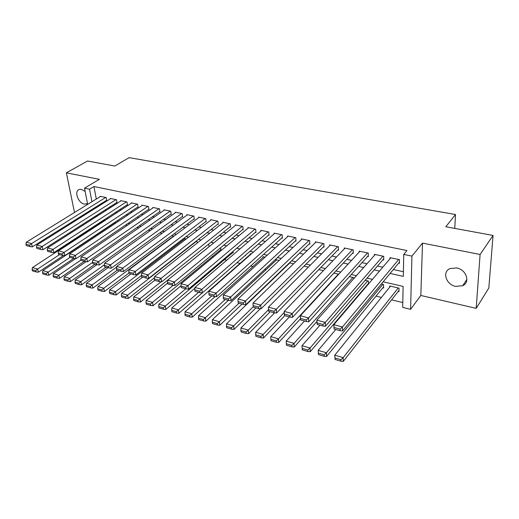 <?xml version="1.0" encoding="UTF-8"?>
<svg xmlns="http://www.w3.org/2000/svg" width="519" height="519" viewBox="0 0 519 519"><rect width="100%" height="100%" fill="white"/><g stroke="black" fill="none" stroke-linecap="round" stroke-linejoin="round"><path stroke-width="0.78" d="M85.148 191.42L81.464 189.422L79.355 189.467C73.776 190.733 78.045 203.085 84.357 204.123L87.516 203.61M455.656 286.371L462.695 285.703C470.584 282.368 466.328 269.556 456.701 267.94L449.947 268.576C441.916 271.898 446.081 284.646 455.656 286.371M80.958 216.339L82.08 216.605M87.666 204.376L84.506 188.144L99.382 179.334L66.374 172.821L87.536 161.02L114.829 166.028L129.134 157.64L455.507 214.522L445.808 226.764L493.05 235.438L488.814 288.045L476.183 308.364L480.094 254.479L422.505 243.113L411.93 256.114L410.6 309.324L402.712 307.404L403.114 286.397L383.171 281.823M422.505 243.113L420.825 295.473L476.183 308.364M420.825 295.473L410.6 309.324M102.743 230.391L103.067 230.468M212.193 256.717L213.354 256.996M224.409 259.656L226.745 260.22M236.962 262.679L240.05 263.418M250.709 265.981L252.928 266.519M264.748 269.361L266.065 269.679M279.092 272.812L279.469 272.903M360.77 292.457L361.192 292.56M376.009 296.122L381.407 297.419M391.579 299.865L402.802 302.564M66.374 172.821L74.489 212.498M493.05 235.438L480.094 254.479M106.252 200.477L106.758 200.581L106.213 197.557L100.128 196.273L100.193 196.643M116.516 202.669L117.035 202.786L116.503 199.737L110.307 198.427L110.378 198.816M126.96 204.908L127.486 205.024L126.973 201.956L120.668 200.619L120.739 201.022M137.587 207.191L138.125 207.302L137.626 204.214L131.21 202.851L131.281 203.266M148.408 209.507L148.959 209.624L148.479 206.51L141.947 205.128L142.011 205.556M159.43 211.869L159.982 211.986L159.528 208.852L152.871 207.438L152.943 207.885M170.647 214.269L171.212 214.392L170.777 211.233L163.998 209.799L164.069 210.26M182.078 216.721L182.649 216.845L182.234 213.659L175.331 212.2L175.396 212.68M193.717 219.213L194.301 219.342L193.905 216.131L186.879 214.645L186.944 215.145M205.576 221.756L206.173 221.885L205.803 218.648L198.634 217.13L198.699 217.656M217.662 224.344L218.272 224.474L217.922 221.217L210.623 219.673L210.682 220.218M229.982 226.985L230.605 227.121L230.274 223.832L222.833 222.255L222.891 222.826M242.535 229.677L243.171 229.813L242.866 226.498L235.282 224.896L235.341 225.486M255.342 232.421L255.984 232.557L255.711 229.223L247.972 227.582L248.03 228.204M268.394 235.217L269.056 235.36L268.803 231.993L260.914 230.326L260.966 230.974M281.713 238.072L282.381 238.215L282.161 234.822L274.116 233.122L274.168 233.803M295.298 240.978L295.979 241.127L295.791 237.708L287.584 235.97L287.63 236.69M309.155 243.949L309.856 244.099L309.7 240.654L301.318 238.883L301.364 239.642M323.305 246.979L324.018 247.135L323.895 243.664L315.344 241.848L315.377 242.652M337.746 250.074L338.479 250.229L338.382 246.733L329.656 244.884L329.682 245.734M352.492 253.233L353.238 253.395L353.18 249.866L344.266 247.978L344.285 248.88M367.549 256.464L368.315 256.626L368.295 253.064L359.187 251.138L359.2 252.098M382.931 259.76L383.71 259.922L383.729 256.334L374.426 254.362L374.426 255.393M398.203 291.438L398.981 291.62L399.04 288.136L389.724 285.982L389.711 287.13M382.801 287.837L383.56 288.013L383.58 284.561L381.329 284.042M367.718 284.315L368.133 284.412M245.013 255.64L245.539 255.763L245.487 255.225M232.557 252.727L233.167 252.87L233.018 251.358M220.432 249.892L221.029 250.035L220.77 247.634M100.634 222.08L100.79 222.898M368.464 284.023L368.445 281.064L365.175 280.305M353.647 278.781L353.627 277.633L349.371 276.653M338.758 274.194L333.918 273.078M323.376 270.639L318.796 269.582M308.331 267.162L303.998 266.156M293.605 263.756L289.511 262.809M289.239 263.075L289.265 263.49M279.196 260.421L275.978 259.675L276.03 260.395M265.086 257.158L263.003 256.671L263.055 257.359M251.267 253.96L250.268 253.733L250.327 254.381M209.06 246.72L208.657 244.105M197.239 243.009L197.038 241.419L196.111 241.205M185.627 239.428L185.536 238.759L183.81 238.357M174.04 236.1L171.75 235.568M162.038 233.323L159.917 232.83M150.27 230.598L148.304 230.144M138.729 227.932L136.912 227.51M127.402 225.311L125.734 224.928M116.282 222.742L114.764 222.385M105.37 220.218L104.527 220.017L104.598 220.413M390.106 273.442L403.308 276.38L403.73 254.414L406.941 250.554L93.952 186.542L96.307 199.043M99.103 204.96L100.212 205.206M109.405 207.224L110.644 207.496M119.889 209.52L121.258 209.825M130.567 211.862L132.073 212.193M141.434 214.25L143.082 214.613M152.502 216.683L154.299 217.072M163.777 219.154L165.723 219.582M175.26 221.671L177.368 222.132M186.963 224.24L189.227 224.74M198.887 226.855L201.32 227.393M211.038 229.528L213.653 230.099M223.429 232.246L226.219 232.856M236.061 235.016L239.038 235.671M248.945 237.845L252.117 238.539M262.089 240.725L265.462 241.465M275.492 243.671L279.073 244.455M289.174 246.668L292.976 247.505M303.135 249.736L307.157 250.619M317.388 252.863L321.644 253.797M331.939 256.055L336.442 257.041M346.802 259.318L351.558 260.356M361.983 262.646L367.004 263.749M377.495 266.052L382.788 267.214M393.344 269.53L403.393 271.735M398.65 263.127L399.442 263.295L399.5 259.675L389.996 257.658L389.99 258.767M454.761 228.405L455.507 214.522M84.506 188.144L89.528 189.188L91.928 201.742M93.952 186.542L89.528 189.188M403.73 254.414L411.93 256.114M92.343 228.418L92.181 227.594M90.754 220.244L90.566 219.271M89.177 212.141L89.008 211.291M94.769 216.579L94.951 217.552M96.359 224.876L96.515 225.694M372.434 279.358L367.056 278.126M356.397 275.68L351.298 274.512M340.717 272.079L335.884 270.97M325.374 268.563L320.807 267.512M310.368 265.118L306.048 264.126M295.674 261.745L291.594 260.81M281.298 258.449L277.444 257.56M267.22 255.218L263.594 254.381M253.434 252.052L250.015 251.267M239.927 248.951L236.722 248.218M226.699 245.915L223.689 245.228M213.737 242.944L210.915 242.295M201.028 240.025L198.394 239.421M188.572 237.17L186.113 236.606M176.356 234.367L174.066 233.842M164.38 231.617L162.252 231.13M152.631 228.918L150.666 228.47M141.103 226.278L139.293 225.862M129.789 223.683L128.128 223.3M118.689 221.133L117.171 220.783M107.79 218.629L106.414 218.317M97.098 216.176L95.846 215.891M94.75 207.691L95.866 207.937M105.078 209.987L106.317 210.266M115.588 212.329L116.963 212.634M126.292 214.71L127.804 215.048M137.191 217.137L138.845 217.506M148.291 219.608L150.088 220.011M159.593 222.126L161.545 222.56M171.114 224.688L173.223 225.155M182.85 227.303L185.127 227.809M194.813 229.962L197.259 230.507M207.01 232.681L209.624 233.265M219.44 235.444L222.242 236.067M232.123 238.266L235.107 238.935M245.052 241.147L248.238 241.854M258.241 244.086L261.628 244.838M271.703 247.083L275.297 247.881M285.437 250.139L289.258 250.988M299.457 253.259L303.505 254.161M313.774 256.444L318.056 257.398M328.397 259.701L332.919 260.707M343.325 263.023L348.106 264.087M358.584 266.422L363.631 267.545M374.173 269.893L379.493 271.074M398.702 259.506L342.43 327.002L342.527 330.908L399.461 262.14M334.1 329.04L333.808 324.693L342.43 327.002L340.088 329.117L334.048 327.483L334.1 329.04L340.127 330.674L340.088 329.117M390.788 257.826L333.808 324.693L334.048 327.483M342.527 330.908L340.127 330.674M335.04 359.472L340.938 361.198L340.899 359.706L334.995 357.98L335.04 359.472L334.761 355.184L390.496 286.164M398.255 287.961L343.189 357.63L343.286 361.36L399.001 290.419M334.995 357.98L334.761 355.184L343.189 357.63L340.899 359.706M340.938 361.198L343.286 361.36M382.951 256.165L325.296 322.409L325.439 326.276L383.716 258.851M317.148 324.44L316.882 320.152L325.296 322.409L322.974 324.492L317.077 322.896L317.148 324.44L323.032 326.042L322.974 324.492M375.198 254.524L316.882 320.152L317.077 322.896M325.439 326.276L323.032 326.042M367.53 252.902L308.571 317.92L308.76 321.761L368.308 255.62M300.598 319.957L300.358 315.721L308.571 317.92L306.268 319.976L300.514 318.426L300.598 319.957L306.346 321.514L306.268 319.976M359.939 251.293L300.358 315.721L300.514 318.426M308.76 321.761L306.346 321.514M352.433 249.704L292.242 313.541L292.476 317.343L353.225 252.455M345.005 248.134L284.224 311.394L292.242 313.541L289.959 315.571L284.347 314.053L284.444 315.571L290.056 317.096L289.959 315.571M292.476 317.343L290.056 317.096M284.347 314.053L284.224 311.394M337.655 246.577L276.296 309.266L276.569 313.035L338.453 249.347M330.376 245.033L268.466 307.164L276.296 309.266L274.038 311.27L268.55 309.791L268.667 311.29L274.149 312.782L274.038 311.27M276.569 313.035L274.149 312.782M268.55 309.791L268.466 307.164M318.452 354.613L324.213 356.3L324.154 354.821L318.387 353.141L318.452 354.613L318.192 350.383L335.774 329.494M382.814 284.386L326.425 352.771L326.561 356.469L383.567 286.897M318.387 353.141L318.192 350.383L326.425 352.771L324.154 354.821M324.213 356.3L326.561 356.469M302.253 349.871L307.877 351.519L307.806 350.053L302.175 348.405L302.253 349.871L302.013 345.693L319.957 325.205M367.699 280.889L310.057 348.028L310.239 351.694L368.458 283.445M302.175 348.405L302.013 345.693L310.057 348.028L307.806 350.053M307.877 351.519L310.239 351.694M352.894 277.464L294.065 343.39L286.209 341.113L304.491 321.008M291.834 345.388L286.332 343.786L286.43 345.239L291.925 346.848L291.834 345.388L294.065 343.39L294.286 347.036L316.94 321.482M286.209 341.113L286.332 343.786M291.925 346.848L294.286 347.036M338.388 274.11L278.444 338.862L270.769 336.643L289.362 316.908M276.231 340.84L270.853 339.27L270.97 340.711L276.342 342.281L276.231 340.84L278.444 338.862L278.703 342.475L300.527 318.75M270.769 336.643L270.853 339.27M276.342 342.281L278.703 342.475M323.175 243.508L260.726 305.088L261.038 308.824L323.992 246.298M316.052 241.997L253.071 303.038L260.726 305.088L258.481 307.066L253.123 305.62L253.259 307.112L258.611 308.565L258.481 307.066M261.038 308.824L258.611 308.565M253.123 305.62L253.071 303.038M284.269 312.444L263.178 334.437L255.672 332.264L274.629 312.827M260.986 336.39L255.731 334.859L255.854 336.286L261.109 337.824L260.986 336.39L263.178 334.437L263.477 338.025L284.775 315.662M255.672 332.264L255.731 334.859M261.109 337.824L263.477 338.025M309 240.505L245.506 301.007L245.857 304.711L309.824 243.314M302.013 239.025L238.033 299.002L245.506 301.007L243.288 302.96L238.052 301.545L238.195 303.025L243.43 304.445L243.288 302.96M245.857 304.711L243.43 304.445M238.052 301.545L238.033 299.002M268.55 309.655L248.251 330.116L240.913 327.989L260.317 308.747M246.077 332.043L240.939 330.545L241.082 331.959L246.214 333.464L246.077 332.043L248.251 330.116L248.588 333.665L270.217 311.711M240.913 327.989L240.939 330.545M246.214 333.464L248.588 333.665M295.103 237.566L230.637 297.017L231.02 300.696L295.94 240.381M288.266 236.113L223.326 295.058L230.637 297.017L228.438 298.95L223.319 297.569L223.475 299.035L228.594 300.423L228.438 298.95M231.02 300.696L228.594 300.423M223.319 297.569L223.326 295.058M253.227 306.787L233.66 325.887L226.485 323.804L289.887 262.893M231.506 327.787L226.479 326.321L226.634 327.729L231.656 329.202L231.506 327.787L233.66 325.887L234.03 329.409L255.971 307.851M226.485 323.804L226.479 326.321M231.656 329.202L234.03 329.409M281.493 234.679L216.099 293.118L216.52 296.764L282.336 237.507M274.785 233.258L208.956 291.204L216.099 293.118L213.919 295.026L208.91 293.676L209.086 295.129L214.088 296.485L213.919 295.026M216.52 296.764L214.088 296.485M208.91 293.676L208.956 291.204M238.961 303.232L219.388 321.748L212.368 319.717L276.64 259.831M217.253 323.629L212.336 322.195L212.505 323.59L217.416 325.03L217.253 323.629L219.388 321.748L219.79 325.244L242.029 304.063M212.368 319.717L212.336 322.195M217.416 325.03L219.79 325.244M268.148 231.857L201.885 289.31L202.339 292.924L269.004 234.685M261.57 230.462L194.897 287.435L201.885 289.31L199.724 291.191L194.826 289.868L195.014 291.315L199.906 292.638L199.724 291.191M202.339 292.924L199.906 292.638M194.826 289.868L194.897 287.435M225.24 299.515L205.427 317.706L198.563 315.714L263.646 256.821M203.305 319.561L198.498 318.16L198.68 319.542L203.48 320.95L203.305 319.561L205.427 317.706L205.861 321.17L228.373 300.365M198.563 315.714L198.498 318.16M203.48 320.95L205.861 321.17M255.063 229.08L187.982 285.58L188.468 289.161L255.932 231.915M248.614 227.718L181.144 283.744L187.982 285.58L185.834 287.442L181.047 286.151L181.248 287.578L186.029 288.875L185.834 287.442M188.468 289.161L186.029 288.875M181.047 286.151L181.144 283.744M211.81 295.869L191.764 313.742L185.043 311.796L250.904 253.875M189.662 315.578L184.959 314.209L185.147 315.578L189.85 316.96L189.662 315.578L191.764 313.742L192.231 317.187L215.145 296.608M185.043 311.796L184.959 314.209M189.85 316.96L192.231 317.187M242.23 226.368L174.384 281.934L174.897 285.482L243.113 229.197M235.911 225.025L167.695 280.137L174.384 281.934L172.256 283.77L167.572 282.505L167.78 283.925L172.464 285.197L172.256 283.77M174.897 285.482L172.464 285.197M167.572 282.505L167.695 280.137M198.654 292.301L178.393 309.869L171.815 307.962L194.872 288.233M176.311 311.685L171.705 310.343L171.906 311.705L176.512 313.054L176.311 311.685L178.393 309.869L178.886 313.281L202.215 292.904M171.815 307.962L171.705 310.343M176.512 313.054L178.886 313.281M229.651 223.702L161.078 278.359L161.61 281.888L230.546 226.531M223.449 222.392L154.526 276.608L161.078 278.359L158.963 280.182L154.377 278.943L154.604 280.351L159.184 281.59L158.963 280.182M161.61 281.888L159.184 281.59M154.377 278.943L154.526 276.608M185.763 288.804L165.308 306.074L158.866 304.212L181.066 285.703M163.238 307.871L158.73 306.554L158.944 307.91L163.446 309.227L163.238 307.871L165.308 306.074L165.827 309.467L233.109 252.26M158.866 304.212L158.73 306.554M163.446 309.227L165.827 309.467M173.242 285.288L152.489 302.363L146.183 300.533L167.656 283.089M150.439 304.134L146.021 302.849L146.248 304.192L150.659 305.483L150.439 304.134L152.489 302.363L153.034 305.723L220.971 249.451M146.183 300.533L146.021 302.849M150.659 305.483L153.034 305.723M161.013 281.817L139.935 298.723L133.759 296.933L154.662 280.364M137.905 300.482L133.578 299.216L133.811 300.546L138.132 301.811L137.905 300.482L139.935 298.723L140.506 302.058L209.053 246.687M133.759 296.933L133.578 299.216M138.132 301.811L140.506 302.058M217.312 221.088L148.051 274.869L148.616 278.366L218.214 223.916M211.227 219.797L141.642 273.15L148.051 274.869L145.956 276.666L141.466 275.453L141.7 276.848L146.183 278.067L145.956 276.666M148.616 278.366L146.183 278.067M141.466 275.453L141.642 273.15M205.2 218.525L135.297 271.45L135.887 274.914L206.114 221.347M199.231 217.26L129.023 269.763L135.297 271.45L133.221 273.228L128.829 272.04L129.069 273.422L133.461 274.616L133.221 273.228M135.887 274.914L133.461 274.616M128.829 272.04L129.023 269.763M193.315 216.008L122.808 268.096L123.425 271.541L194.242 218.823M187.456 214.769L116.665 266.448L122.808 268.096L120.752 269.861L116.451 268.693L116.697 270.068L120.998 271.236L120.752 269.861M123.425 271.541L120.998 271.236M116.451 268.693L116.665 266.448M196.461 241.283L127.642 295.162L121.589 293.404L142.654 277.107M125.624 296.894L121.388 295.661L121.628 296.978L125.864 298.224L125.624 296.894L127.642 295.162L128.232 298.47L154.454 277.801M121.589 293.404L121.388 295.661M125.864 298.224L128.232 298.47M181.656 213.536L110.579 264.82L111.215 268.232L182.584 216.345M175.902 212.316L104.559 263.204L110.579 264.82L108.536 266.558L104.325 265.423L104.585 266.779L108.795 267.927L108.536 266.558M111.215 268.232L108.795 267.927M104.325 265.423L104.559 263.204M184.965 238.623L115.594 291.672L109.665 289.952L130.879 273.915M113.59 293.384L109.438 292.171L109.691 293.488L113.843 294.701L113.59 293.384L115.594 291.672L116.211 294.954L141.473 275.498M109.665 289.952L109.438 292.171M113.843 294.701L116.211 294.954M170.206 211.11L98.604 261.602L99.259 264.988L171.147 213.919M164.562 209.916L92.7 260.025L98.604 261.602L96.573 263.328L92.447 262.212L92.713 263.561L96.839 264.684L96.573 263.328M99.259 264.988L96.839 264.684M92.447 262.212L92.7 260.025M173.683 236.015L103.787 288.246L97.974 286.559L119.325 270.782M101.802 289.946L97.728 288.759L97.987 290.056L102.055 291.25L101.802 289.946L103.787 288.246L104.423 291.509L128.997 273.013M97.974 286.559L97.728 288.759M102.055 291.25L104.423 291.509M158.97 208.729L86.861 258.456L87.542 261.816L159.917 211.525M153.423 207.555L81.081 256.905L86.861 258.456L84.85 260.162L80.802 259.065L81.081 260.408L85.129 261.505L84.85 260.162M87.542 261.816L85.129 261.505M80.802 259.065L81.081 256.905M116.606 267.071L92.213 284.892L86.517 283.238L107.997 267.707M90.241 286.572L86.251 285.411L86.517 286.702L90.507 287.87L90.241 286.572L92.213 284.892L92.869 288.129L117.216 270.211M86.517 283.238L86.251 285.411M90.507 287.87L92.869 288.129M147.928 206.393L75.359 255.374L76.059 258.702L148.888 209.183M142.485 205.239L69.689 253.849L75.359 255.374L73.361 257.054L69.397 255.984L69.682 257.314L73.646 258.391L73.361 257.054M76.059 258.702L73.646 258.391M69.397 255.984L69.689 253.849M104.39 264.781L80.867 281.603L75.281 279.988L96.891 264.69M78.914 283.27L75.002 282.128L75.274 283.406L79.186 284.555L78.914 283.27L80.867 281.603L81.541 284.814L106.038 267.175M75.281 279.988L75.002 282.128M79.186 284.555L81.541 284.814M137.094 204.097L64.084 252.344L64.804 255.653L138.054 206.873M131.742 202.968L58.524 250.859L64.084 252.344L62.105 254.012L58.212 252.961L58.504 254.284L62.39 255.335L62.105 254.012M64.804 255.653L62.39 255.335M58.212 252.961L58.524 250.859M92.492 262.445L69.747 278.379L64.259 276.789L86.128 261.634M67.801 280.026L63.967 278.904L64.246 280.182L68.08 281.304L67.801 280.026L69.747 278.379L70.435 281.57L95.061 264.197M64.259 276.789L63.967 278.904M68.08 281.304L70.435 281.57M126.441 201.846L53.029 249.38L53.762 252.662L127.415 204.609M121.193 200.73L47.579 247.92L53.029 249.38L51.063 251.034L47.248 250.002L47.547 251.313L51.362 252.344L51.063 251.034M53.762 252.662L51.362 252.344M47.248 250.002L47.579 247.92M80.996 260.006L58.835 275.219L53.457 273.662L75.56 258.637M56.908 276.848L53.139 275.751L53.431 277.01L57.194 278.113L56.908 276.848L58.835 275.219L59.542 278.385L84.292 261.278M53.457 273.662L53.139 275.751M57.194 278.113L59.542 278.385M115.984 199.627L42.182 246.473L42.941 249.73L116.963 202.384M110.819 198.537L36.843 245.039L42.182 246.473L40.235 248.108L36.499 247.096L36.804 248.393L40.54 249.412L40.235 248.108M42.941 249.73L40.54 249.412M36.499 247.096L36.843 245.039M70 257.398L48.131 272.118L42.85 270.587L115.088 222.463M46.217 273.727L42.526 272.65L42.818 273.902L46.509 274.986L46.217 273.727L48.131 272.118L48.857 275.258L73.737 258.404M42.85 270.587L42.526 272.65M46.509 274.986L48.857 275.258M105.701 197.454L31.549 243.619L32.321 246.856L106.693 200.198M100.634 196.377L26.313 242.217L31.549 243.619L29.615 245.24L25.95 244.248L26.261 245.539L29.927 246.531L29.615 245.24M32.321 246.856L29.927 246.531M25.95 244.248L26.313 242.217M59.594 254.576L37.628 269.076L32.45 267.57L105.02 220.134M35.733 270.671L32.107 269.614L32.412 270.853L36.032 271.917L35.733 270.671L37.628 269.076L38.374 272.19L63.513 255.484M32.45 267.57L32.107 269.614M36.032 271.917L38.374 272.19M86.569 204.077L87.497 203.506M462.695 285.703L466.892 279.469"/></g></svg>
